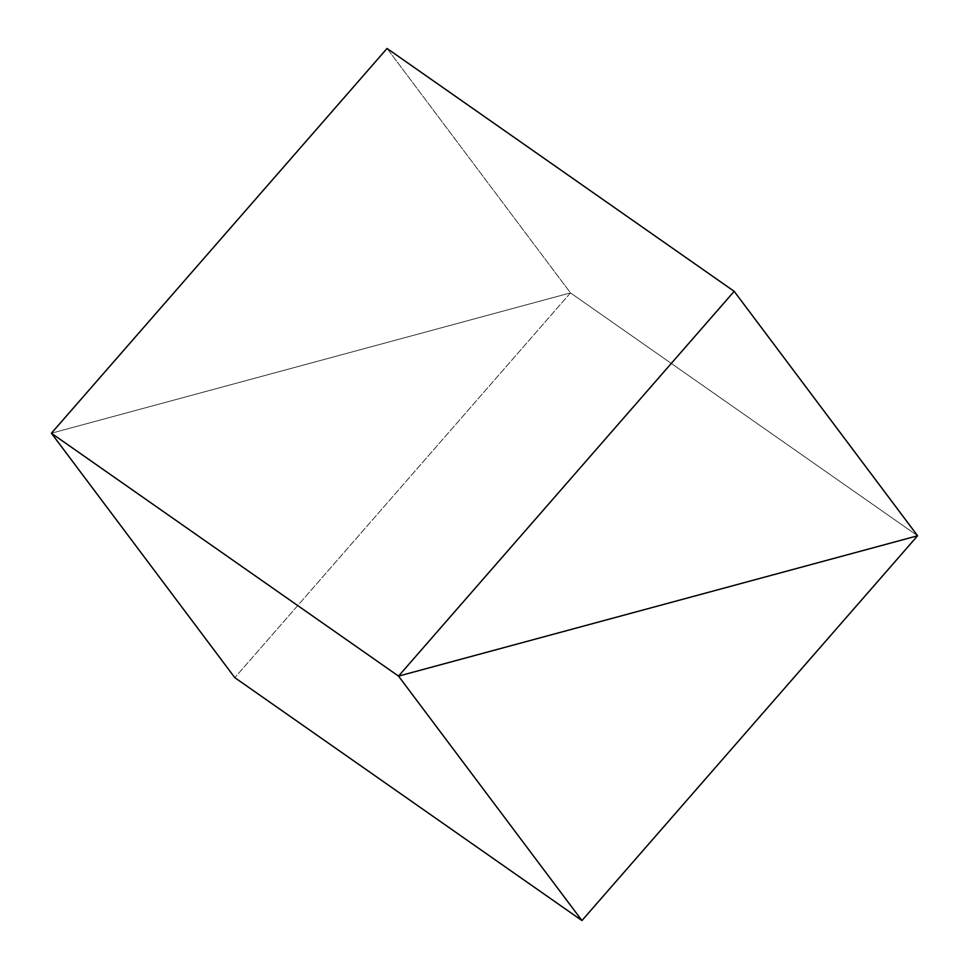 <?xml version="1.0" encoding="UTF-8"?>
<svg xmlns="http://www.w3.org/2000/svg" width="969" height="969" viewBox="0 0 969 969"><rect width="100%" height="100%" fill="white"/><g stroke="black" fill="none" stroke-linecap="round" stroke-linejoin="round"><path stroke-width="0.73" stroke-dasharray="4.84 3.63" d="M387.055 48.45L570.475 292.892L917.595 535.772L570.475 292.892L51.405 433.228L570.475 292.892L387.055 48.45M917.595 535.772L570.475 292.892L234.825 677.67L570.475 292.892L917.595 535.772M51.405 433.228L570.475 292.892L51.405 433.228"/><path stroke-width="1.45" d="M734.175 291.33L387.055 48.45L734.175 291.33L398.525 676.108L917.595 535.772L734.175 291.33L398.525 676.108L51.405 433.228L398.525 676.108L917.595 535.772L734.175 291.33M51.405 433.228L387.055 48.45L51.405 433.228L398.525 676.108L51.405 433.228L234.825 677.67L581.945 920.55L917.595 535.772L398.525 676.108L581.945 920.55L234.825 677.67L51.405 433.228M581.945 920.55L398.525 676.108L917.595 535.772L581.945 920.55"/></g></svg>
